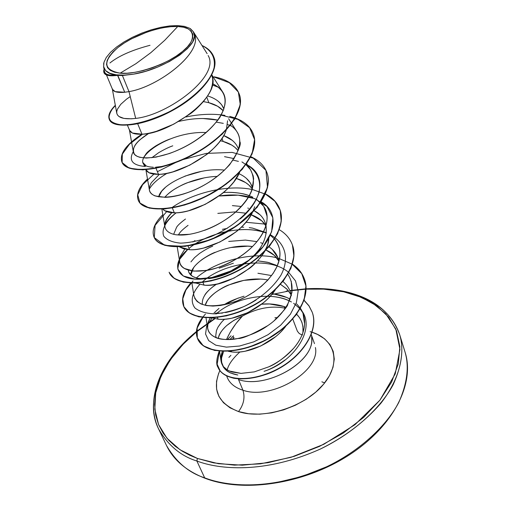 <?xml version="1.0" encoding="UTF-8"?>
<svg xmlns="http://www.w3.org/2000/svg" width="511" height="511" viewBox="0 0 511 511"><rect width="100%" height="100%" fill="white"/><g stroke="black" fill="none" stroke-linecap="round" stroke-linejoin="round"><path stroke-width="0.77" d="M341.22 291.283L344.944 292.03C364.311 296.348 390.359 306.958 399.8 335.037L405.14 352.398C409.311 366.789 407.184 383.486 398.759 402.489C385.435 427.611 357.924 451.698 327.085 466.562C271.322 491.659 226.386 486.331 204.662 477.836L205.141 478.315L204.662 477.836C226.386 486.331 271.322 491.659 327.085 466.562C357.924 451.698 385.435 427.611 398.759 402.489C407.184 383.486 409.311 366.789 405.14 352.398C415.06 383.563 393.496 426.449 348.866 455.173C304.32 483.968 243.581 493.128 205.109 478.296C186.343 470.938 173.472 459.989 166.484 445.445C176.078 462.014 188.802 472.809 204.662 477.836L196.876 461.011C218.708 469.315 263.989 474.336 320.41 449.009C351.613 434.024 379.513 409.886 393.093 384.828C401.697 365.895 403.933 349.294 399.8 335.037C405.197 353.408 400.113 378.581 380.81 403.345C364.528 421.977 344.395 437.199 320.41 449.009C263.989 474.336 218.708 469.315 196.876 461.011L204.662 477.836C188.802 472.809 176.078 462.014 166.484 445.445L158.659 429.055C148.573 409.298 153.076 385.351 172.162 357.208C153.076 385.351 148.573 409.298 158.659 429.055C168.189 445.458 180.932 456.106 196.876 461.011C180.932 456.106 168.189 445.458 158.659 429.055C144.076 398.727 161.712 359.412 196.428 331.524M120.13 73.169L135.932 63.683L150.822 52.684L164.766 40.26L177.739 26.515C195.055 26.47 197.687 39.807 182.536 51.451C169.722 63.204 135.613 75.353 120.13 73.169L127.003 73.226L134.827 72.338L143.278 70.537L152.01 67.886L160.652 64.495L168.841 60.509L176.238 56.101L182.536 51.451L187.486 46.763L190.91 42.215L192.685 37.999L192.781 34.269L191.216 31.165L188.08 28.795L183.526 27.23L177.739 26.515L170.949 26.661L163.411 27.658L155.401 29.459L147.194 31.989L131.359 38.881L124.282 42.994L118.111 47.376L113.072 51.86L109.367 56.299L107.15 60.522L106.531 64.367L107.559 67.682L110.235 70.326L114.47 72.185L120.13 73.169C103.069 69.911 102.398 61.314 118.111 47.376C133.352 35.265 160.601 25.71 177.739 26.515L164.766 40.26L150.822 52.684L135.932 63.683L120.13 73.169M274.899 317.772L277.53 317.599L274.899 317.772M343.628 291.781L357.885 295.926L372.327 302.914L385.664 313.677L395.808 329.078L399.96 349.422L395.233 373.886L379.954 400.119L354.973 424.673L323.763 444.315L290.97 457.326L260.482 463.841L234.485 465.138L213.579 462.864L197.406 458.444L196.876 461.011L197.406 458.444L180.064 449.795L167.001 438.285L158.557 424.532L154.82 409.183L155.708 392.902L160.952 376.307L170.182 359.98L182.938 344.44L196.403 331.997L184.049 343.29L173.523 355.394L165.181 367.933L159.228 380.516L155.734 392.767L154.609 404.348L155.657 415.009L158.576 424.584L163.041 432.989L168.694 440.195L175.228 446.263L182.344 451.251L189.805 455.275L197.406 458.444L218.44 463.701L242.323 465.189L267.988 462.717L294.215 456.329L319.707 446.288L343.213 433.104L363.596 417.442L379.954 400.119L391.637 381.998L398.299 363.915L399.877 346.656L396.549 330.904L388.692 317.19L376.837 305.929L361.59 297.408L343.628 291.781L344.414 291.436L343.628 291.781L323.635 289.124L306.07 289.156C321.24 288.53 333.76 289.411 343.628 291.781M292.797 319.113L297.376 331.211L299.274 333.549L301.254 334.584L299.274 333.549L297.376 331.211L293.697 321.572M311.55 336.813C316.603 360.249 267.17 389.682 238.548 379.603L242.942 390.219C234.3 387.447 228.89 382.707 226.692 376C228.89 382.707 234.3 387.447 242.942 390.219C245.197 397.564 243.721 404.68 238.522 411.579C218.031 403.409 211.79 389.746 219.819 370.59M310.126 331.684C334.794 338.148 342.217 362.523 323.144 384.745C304.435 407.082 263.523 419.953 238.522 411.579C243.721 404.68 245.197 397.564 242.942 390.219L238.548 379.603C266.257 389.331 314.406 361.909 311.678 338.525M285.144 308.631L284.218 306.581L284.799 308.152C271.207 305.476 257.084 308.12 242.438 316.085L233.763 320.423L226.641 325.596C221.959 330.049 219.283 333.817 218.612 336.909L218.267 338.359C220.362 329.736 228.417 322.313 242.438 316.085C235.699 323.073 230.391 330.885 226.52 339.528M296.661 314.239L299.714 317.925L301.873 322.185L302.927 326.388L302.985 332.431M284.908 360.025C277.403 365.531 270.447 369.3 264.04 371.318C294.668 361.858 317.523 326.925 300.117 308.9L302.799 312.687M233.533 335.778L229.918 339.483M226.488 339.528L230.295 332.022L235.871 323.719L242.438 316.085M242.942 390.219C271.475 400.464 320.538 371.12 315.415 347.537C320.538 371.12 271.475 400.464 242.942 390.219M194.193 33.528C204.176 51.841 158.544 86.902 128.989 91.616L122.41 75.532L117.786 75.373L124.735 92.261L128.989 91.616L135.69 118.405C168.375 114.988 220.496 75.954 208.137 55.527C220.496 75.954 168.375 114.988 135.69 118.405L128.989 91.616C158.276 86.934 203.659 52.333 194.333 33.905L194.142 33.368M137.683 123.732L141.988 134.195C145.584 134.042 150.438 133.058 156.57 131.25L173.708 124.179L190.405 113.71C194.263 110.996 198.702 106.825 203.729 101.184C208.111 95.506 210.66 91.207 211.382 88.288C212.851 83.587 213.106 79.722 212.154 76.701L211.675 75.206C222.56 96.49 169.211 134.118 141.988 134.195L137.683 123.732M218.184 101.21L221.519 104.595L223.946 109.009C221.506 102.864 216.051 98.508 207.594 95.927M156.015 168.285L158.506 174.34C162.076 174.328 166.886 173.504 172.935 171.856L189.785 165.142L206.125 154.897C209.893 152.227 214.211 148.075 219.078 142.435C223.039 137.172 225.415 133.071 226.207 130.139C219.653 151.85 179.195 174.717 158.506 174.34L156.015 168.285M223.288 110.791L217.629 106.243L208.827 102.711L206.776 97.16L208.827 102.711L203.391 101.587L208.827 102.711C215.105 104.378 219.922 107.074 223.288 110.791M223.741 135.581L232.505 140.493M238.311 148.573L238.58 149.372C236.433 143.118 231.483 138.526 223.735 135.581M172.341 207.971L174.334 212.812C177.885 212.934 182.644 212.244 188.61 210.743L205.186 204.374L221.174 194.34C224.859 191.714 229.062 187.582 233.789 181.948L239.64 172.252C231.4 193.528 193.95 213.815 174.334 212.812L172.341 207.971M223.154 141.451C229.79 143.355 234.792 146.427 238.145 150.662L235.041 147.436L231.866 145.162L223.154 141.451L222.023 138.404L223.154 141.451L220.382 140.749M246.264 178.218L250.416 183.053L252.594 188.137C250.741 181.756 246.2 176.947 238.976 173.708M187.984 245.989L189.517 249.713C193.049 249.956 197.757 249.394 203.64 248.033L219.941 241.978L235.603 232.154C239.205 229.567 243.3 225.46 247.886 219.839L252.293 212.825C242.642 233.399 208.086 251.22 189.517 249.713L187.984 245.989M252.728 211.937L254.695 206.725M252.338 188.955L248.691 184.88L245.542 182.529L236.912 178.652L236.638 177.911L236.912 178.652L236.28 178.467L236.912 178.652C243.868 180.792 249.01 184.222 252.338 188.955M254.223 210.775L259.473 214.448M265.305 222.905L265.758 224.342M259.026 249.707L253.571 256.075M250.939 258.611L246.998 261.964L231.585 271.641L215.489 277.447M203.365 278.91L197.054 278.182L192.487 276.387L188.808 272.344L188.246 269.897M202.982 282.449L204.093 285.138C207.6 285.489 212.257 285.049 218.063 283.809L234.102 278.054L249.445 268.428C252.964 265.88 256.956 261.798 261.415 256.19C265.266 250.486 267.451 246.098 267.975 243.038L268.799 238.215C268.486 261.702 226.501 288.051 204.093 285.138L202.982 282.449M266.186 226.213L261.811 220.854L251.24 214.786C257.557 217.041 262.284 220.439 265.42 224.981L266.186 226.213M272.171 249.279L278.01 257.902L278.91 261.21C277.703 255.296 274.388 250.486 268.971 246.794M222.176 313.147L215.604 313.115L215.878 313.786L215.604 313.115L222.438 313.102M217.379 317.433L218.095 319.171C221.576 319.624 226.181 319.292 231.911 318.174L247.701 312.7L262.737 303.259C266.186 300.749 270.076 296.699 274.413 291.11L275.34 289.756C263.619 308.146 234.575 321.387 218.095 319.171L217.379 317.433M278.885 261.076L274.42 255.443L266.052 250.058C271.188 252.338 275.129 255.462 277.875 259.435L278.885 261.076M282.915 281.497L284.403 282.807M290.229 291.564L290.702 293.014M231.202 351.038L231.56 351.894C235.015 352.443 239.57 352.213 245.223 351.204L260.77 345.992L275.512 336.736C278.495 334.501 281.9 331.019 285.719 326.299C273.321 343.226 246.96 354.327 231.56 351.894L231.202 351.038M291.091 294.604L286.556 288.728L280.533 284.359L287.093 289.252L291.411 295.224M106.467 74.957L112.458 89.323L115.167 91.629L124.735 92.261L117.575 75.353L122.41 75.532L128.989 91.616L124.735 92.261C117.025 92.932 112.867 91.712 112.248 88.582M127.431 125.221L129.59 130.388L132.4 133.032L141.988 134.195C134.221 134.54 129.998 132.962 129.328 129.449M145.98 165.647L143.086 162.747L144.639 166.458M143.367 157.918L146.178 153.651C147.424 151.908 150.617 149.333 155.746 145.929C161.348 142.665 166.113 140.359 170.048 139.005M204.764 132.509L206.265 132.528C163.807 130.631 122.627 166.152 153.236 167.206M172.775 145.827C168.847 147.194 164.108 149.506 158.551 152.77L151.824 157.739M146.005 169.741L148.912 172.692L158.506 174.34C151.531 174.411 147.36 172.865 145.993 169.703L146.005 169.741M224.559 170.137C196.588 166.784 160.671 184.299 158.697 196.907L161.706 191.171L165.628 187.16M184.854 176.148L201.551 171.345M204.081 177.911L187.441 182.714C183.602 184.088 178.991 186.445 173.599 189.785C169.09 192.947 166.164 195.464 164.817 197.335C172.91 187.25 195.988 177.004 217.303 176.397M162.76 209.108L164.74 210.717L174.334 212.812C168.694 212.704 164.836 211.471 162.76 209.108M173.683 234.242L176.608 227.223C177.713 225.345 180.677 222.611 185.487 219.027M232.371 205.607L241.384 206.482M245.344 213.144L234.773 211.944L217.827 213.381M188.067 225.351C183.353 228.883 180.409 231.63 179.24 233.597L178.333 234.951M179.412 246.858L189.517 249.713L183.66 248.844L179.412 246.858M190.929 261.894L194.55 257.627L199.501 253.482C204.975 249.828 209.376 247.407 212.704 246.219M228.711 241.435L245.408 240.081L256.988 241.633M215.105 252.3C211.439 253.68 207.064 256.107 201.979 259.569C197.412 263.165 194.576 265.976 193.471 268.007L190.807 275.078C190.597 261.37 224.744 242.802 252.485 246.532L247.701 246.174L231.049 247.516M195.879 283.081L204.093 285.138L195.879 283.081M216.632 284.122C206.303 291.021 201.558 297.811 202.401 304.499L202.254 303.515M204.732 295.211C205.709 293.218 208.469 290.357 212.998 286.626L216.607 284.129M257.927 273.257L271.59 275.576M260.156 279.127L243.785 280.373L228.168 285.151C224.578 286.537 220.311 288.99 215.374 292.503C210.941 296.163 208.207 299.037 207.159 301.12L205.211 305.303C208.846 290.714 242.438 274.777 267.924 280.002M212.161 317.861L218.095 319.171L212.161 317.861L206.68 326.133L205.543 333.996L208.648 340.601L215.789 345.187L226.386 347.129L239.487 346.043L253.839 341.827L268.02 334.718L280.622 325.252L290.395 314.214L296.412 302.525L298.156 291.129L295.524 280.916L288.83 272.593M216.466 330.553L215.744 335.899L216.089 337.618L215.744 335.899L216.421 330.687L217.916 327.283L221.186 322.671M224.227 319.567L224.597 319.234C222.675 320.684 220.452 323.367 217.916 327.283L216.536 330.355M261.523 304.217L269.527 303.975L284.218 306.581L286.045 307.277L284.218 306.581C276.566 304.173 268.997 303.381 261.523 304.217M228.283 351.274L231.56 351.894L228.283 351.274M104.461 71.106C104.729 74.197 108.383 75.558 115.429 75.187C110.944 74.351 107.687 72.837 105.643 70.639L103.624 66.679L103.969 62.297L106.307 57.424L110.555 52.269L116.534 47.057L123.924 41.985L132.413 37.284L141.688 33.145L151.256 29.804L160.722 27.358L169.678 25.914L177.713 25.582L184.484 26.38L189.69 28.271L193.324 31.708M285.374 308.293L284.799 308.152M190.379 28.661L193.241 31.586L194.091 33.26C199.775 45.16 164.497 69.266 133.639 74.133L122.41 75.532M213.822 77.059L213.144 76.95M115.384 105.681C97.978 122.634 118.801 132.202 154.59 118.699C190.386 105.547 221.474 74.555 213.86 57.123L213.924 57.302C219.634 71.827 200.389 95.787 171.421 111.053C142.563 126.46 113.001 129.085 109.418 119.663L109.277 119.319C112.854 128.74 142.416 126.108 171.281 110.695C200.255 95.423 219.506 71.47 213.796 56.951C211.918 51.975 207.977 48.149 201.979 45.485C211.995 50.563 215.942 58.433 213.841 69.094C209.191 83.478 191.235 100.297 168.777 112.005C151.128 120.321 135.9 124.646 123.074 124.991C115.978 124.39 111.347 122.429 109.188 119.101C108.607 115.16 110.651 110.555 115.314 105.279C109.82 110.855 107.808 115.537 109.277 119.319M150.017 45.294C132.023 50.046 118.661 55.942 109.929 62.987M103.963 72.645C105.1 75.487 109.603 76.401 117.473 75.366L117.473 75.366C109.782 76.382 105.304 75.532 104.033 72.824L103.886 72.466C104.979 74.874 108.696 75.813 115.039 75.289L117.473 75.366L115.039 75.289C106.135 75.89 102.475 73.891 104.072 69.279L103.886 72.466M212.927 76.599L212.091 76.471M115.429 75.187L115.039 75.289L115.429 75.187C110.944 74.351 107.687 72.837 105.643 70.639L103.72 67.273L103.688 63.204M214.345 76.835L212.378 77.672L214.345 76.835C227.484 79.537 235.782 85.267 239.225 94.037C245.861 111.366 223.454 139.037 190.884 155.446C158.378 172.041 126.128 173.184 121.861 161.93C119.376 153.83 126.076 144.568 141.969 134.138M130.235 96.585L126.504 99.179L120.743 104.34L117.428 109.194L116.764 111.392L116.802 113.378L117.562 115.103L119.031 116.534L123.937 118.411L131.244 118.814L135.69 118.405C124.205 119.631 117.894 117.888 116.764 113.167M227.561 120.768L226.456 129.385M222.438 351.344L221.001 360.798L223.371 366.585L227.427 370.085L231.604 371.931L240.994 373.381L229.056 370.941C225.53 368.91 223.639 367.454 223.371 366.585C220.458 362.599 220.094 357.655 222.279 351.747M268.665 366.872C276.24 363.915 284.601 357.681 293.748 348.176C300.679 340.3 310.279 323.661 300.442 308.325L302.966 313.102L304.639 324.21C304.051 332.252 300.423 340.237 293.748 348.176C286.888 356.02 278.527 362.254 268.665 366.872L254.299 371.88L240.994 373.381M273.494 293.902L286.524 297.383L290.171 299.178C285.355 296.45 279.428 294.643 272.389 293.761M244.028 296.201C234.37 299.28 227.714 302.154 224.08 304.831L238.324 298.002M218.989 308.408L214.052 312.924M268.077 325.411C260.131 331.288 250.077 335.65 237.909 338.493C227.165 341.086 206.144 339.892 207.638 324.606L208.411 321.598L210.213 317.919L207.996 322.901L207.6 328.107C208.175 331.952 210.57 334.929 214.786 337.043C219.283 339.668 226.986 340.154 237.909 338.493C242.125 338.838 252.051 334.564 267.7 325.673C282.43 316.073 299.823 293.704 288.281 275.071L287.821 274.381M277.326 265.771L268.69 262.545L257.627 260.814L267.374 262.22L276.029 265.145M191.906 283.107L193.905 295.607C197.342 306.53 210.788 308.65 234.249 301.956C255.538 294.483 275.761 276.394 279.281 259.716C280.737 252.753 279.702 246.615 276.176 241.307L274.675 239.02M177.215 246.909L179.661 261.798C180.511 274.222 210.008 275.097 236.248 259C260.667 244.807 273.922 220.305 263.58 206.176L256.381 199.207M252.843 197.201C244.648 193.356 234.836 191.804 223.409 192.538M189.932 234.274L177.336 234.862C173.753 234.894 154.846 231.029 171.856 212.697C166.65 217.782 164.312 222.413 164.836 226.603L161.885 209.146M177.336 234.862C191.587 236.452 216.319 228.11 233.719 213.707C251.917 197.585 257.499 182.887 250.46 169.601L245.97 164.67L250.524 169.709L253.149 175.778L253.641 178.741L251.968 190.035C248.889 198.159 242.929 205.939 234.102 213.387C224.731 220.969 214.875 226.622 204.541 230.34M159.4 174.308L151.416 182.644L159.394 174.308M145.878 169.709L149.397 189.939C150.553 200.318 177.458 200.012 203.998 185.174C230.627 170.546 246.653 145.699 236.785 131.493L231.707 123.553M202.829 118.495L217.973 120.123C206.086 117.613 193.005 118.054 178.722 121.452M149.001 133.211C138.072 140.052 132.841 146.216 133.301 151.71C134.361 161.31 161.399 160.064 188.348 144.945C215.38 130.018 232.045 105.541 222.515 91.75L218.357 87.183L212.519 83.606C226.411 90.766 228.762 102.168 219.57 117.811C207.779 133.71 191.012 145.629 169.275 153.568L156.015 157.12L146.255 158.059L139.816 157.318L137.05 156.309L134.623 154.488C131.953 149.927 133.876 144.894 140.404 139.388L149.008 133.211M221.499 361.034L221.582 357.943C220.88 367.275 226.29 372.966 237.813 375.01L230.384 372.947L227.427 371.299L223.396 367.147L222.049 364.119L221.48 360.804L221.582 357.943L223.62 351.376M232.281 339.31L234.057 337.579L232.569 336.698M275.959 318.506L276.668 318.43L275.959 318.506M238.548 379.603L238.426 378.862M299.963 308.721L293.653 303.298M291.423 301.963C271.354 290.318 233.853 297.696 215.993 314.067M288.651 272.44C269.284 255.417 222.911 263.146 202.669 281.682M199.692 284.467C191.753 293.563 190.156 301.388 194.902 307.948C199.316 311.467 205.754 313.428 214.218 313.837C223.55 313.173 233.501 310.726 244.06 306.498C260.31 298.545 272.606 288.121 280.935 275.225C289.801 258.489 285.336 242.827 270.434 234.862M266.276 233.054C243.664 224.22 206.763 233.22 188.987 248.429M261.191 201.807C280.948 212.94 275.455 240.643 249.33 259.863C234.536 270.587 219.538 276.898 204.349 278.808C177.01 282.219 169.307 265.037 187.633 249.579L179.374 259.677L177.764 269.016L183.213 275.966L195.106 279.115L211.778 277.537L230.691 271.041L248.8 260.265L263.191 246.577L271.616 231.809L272.88 217.871L266.946 206.425L254.778 198.651L238.075 195.157L218.983 196C231.515 194.148 242.757 194.787 252.709 197.91M164.759 224.866C167.04 220.797 170.859 216.773 176.212 212.78C165.673 221.11 161.112 229.829 163.852 236.325C167.001 240.119 172.577 242.386 180.575 243.134C189.702 242.802 199.852 240.63 211.037 236.606C233.572 227.108 253.482 209.497 258.905 192.839C261.696 180.607 256.886 170.444 245.912 164.248M214.467 77.174L229.343 82.693L238.343 92.031L240.279 104.544L234.702 119.12L222.119 134.265L204.049 148.305L182.887 159.643L161.521 167.046L142.825 169.876L129.181 168.17L122.142 162.568L122.321 154.15L129.455 144.223L142.582 134.15M221.18 115.16L237.992 119.408L249.617 127.724L254.587 139.56L252.115 153.907L242.297 169.307L226.264 184.049L206.144 196.422L184.695 205L164.893 208.954L149.365 208.137L139.995 203.071L137.74 194.812L142.62 184.688L153.888 174.136M157.414 171.69L179.961 160.377L206.265 153.402L232.115 152.399L253.277 158.148L265.956 170.387L267.515 187.646L257.244 207.242L236.983 225.702L211.024 239.576L185.11 246.391L164.861 245.395L154.296 237.615L155.089 225.377L166.65 211.618M172.137 207.472C192.947 192.864 228.136 184.005 252.811 189.683M253.277 189.792L265.688 194.263L274.924 201.289L280.264 210.558L281.222 221.57L277.62 233.642L269.661 245.97L257.927 257.659L243.377 267.86L227.261 275.812L210.973 280.973L195.924 283.075L183.347 282.123L174.219 278.386L169.23 272.51C174.417 285.738 205.716 287.125 236.235 271.756C266.825 256.592 287.061 228.506 280.002 209.759L279.894 209.459C286.958 228.2 266.716 256.286 236.114 271.45C205.588 286.824 174.289 285.445 169.109 272.216L169.23 272.51M292.433 245.037L293.921 256.12L290.912 268.275L283.541 280.692L272.363 292.471L258.279 302.729L242.501 310.707L226.405 315.862L211.375 317.893L198.67 316.814L189.287 312.911L183.883 306.689L182.772 298.794L185.921 289.98L193.011 280.986M196.275 277.984C214.927 261.587 250.946 251.355 276.598 257.736M278.086 258.112L292.1 264.142L301.739 273.64L305.942 285.949L304.128 300.059L296.348 314.667L283.369 328.337L266.646 339.662L248.161 347.499L230.097 351.14L214.563 350.437L203.263 345.768L197.31 337.931L197.163 328.024L202.969 317.286M312.183 312.151C320.282 333.019 297.415 362.791 267.623 373.86C254.906 378.287 243.658 379.756 233.872 378.268C228.066 376.799 223.543 374.435 220.286 371.19L217.137 364.164L219.417 351.153M227.357 339.54L231.049 335.804M185.825 117C199.948 114.062 212.991 113.525 224.942 115.384M229.72 116.367L235.06 117.971M235.328 118.067C244.609 121.477 250.614 126.83 253.347 134.118C260.131 151.978 238.496 179.821 206.616 195.79C174.807 211.95 142.876 212.186 138.264 200.216C135.996 194.11 139.069 187.032 147.494 178.984M250.837 156.711C258.968 160.352 264.321 165.628 266.883 172.539C273.839 190.865 252.913 218.861 221.678 234.421C190.514 250.186 158.889 249.572 153.996 236.932C151.563 230.41 154.501 222.988 162.817 214.658M265.445 193.899C272.663 197.68 277.479 202.867 279.894 209.459M245.944 222.266L264.768 224.067M279.274 229.682C285.719 233.546 290.088 238.618 292.381 244.897C299.574 264.008 279.971 292.177 249.962 306.977C220.037 321.981 189.044 319.892 183.628 306.115C180.983 299.19 183.334 291.506 190.673 283.062M292.413 264.142C298.232 268.045 302.225 273.002 304.396 279.006C311.678 298.443 292.682 326.65 263.261 341.086C233.923 355.739 203.263 352.999 197.61 338.742C194.998 332.329 196.626 325.245 202.49 317.497M202.682 317.254L205.428 314.054M304.071 300.238L308.912 305.699L312.138 312.017C319.094 330.668 302.046 356.742 276.144 369.74C250.173 382.707 223.748 380.848 218.025 367.377C215.981 364.535 216.377 359.118 219.206 351.134M218.076 367.505L218.133 367.633C223.856 381.11 250.281 382.975 276.247 370.009C302.142 357.01 319.19 330.936 312.234 312.285L308.957 305.891L304.019 300.372M197.61 338.742L197.725 339.004C203.378 353.273 234.038 356.014 263.369 341.367C292.784 326.931 311.78 298.724 304.499 279.281C302.301 273.225 298.258 268.237 292.362 264.315M191.018 283.075C183.5 291.615 181.079 299.382 183.749 306.389C189.166 320.173 220.152 322.269 250.077 307.264C280.079 292.471 299.682 264.302 292.484 245.184L292.381 244.897M153.996 236.932L154.124 237.232C159.017 249.879 190.641 250.492 221.8 234.741C253.028 219.181 273.947 191.184 266.998 172.852L266.883 172.539M138.264 200.216L138.398 200.529C143.01 212.499 174.941 212.276 206.744 196.115C238.618 180.153 260.246 152.31 253.462 134.45L253.405 134.284M121.931 162.089L122.001 162.255C126.268 173.516 158.519 172.379 191.018 155.791C223.582 139.388 245.983 111.717 239.346 94.375L239.225 94.037M230.416 125.233C236.484 129.315 239.614 134.763 239.8 141.579C241.639 144.096 238.241 151.818 229.611 164.759C209.721 186.547 188.067 192.302 184.152 193.822C176.985 196.052 170.642 197.22 165.136 197.329L155.044 195.924C148.944 193.254 147.736 188.827 151.416 182.644M224.527 156.653L234.153 158.627M241.939 161.917L245.74 164.485M228.423 192.366C237.193 192.487 244.169 193.599 249.355 195.7M263.804 206.521L267.01 216.064C267.432 221.352 266.09 226.929 262.999 232.786C257.391 242.84 248.474 251.578 236.248 259C224.457 265.56 214.511 269.38 206.406 270.44L193.726 271.105L184.605 268.524C179.917 265.631 178.505 261.53 180.377 256.222L184.822 249.138M192.864 242.029L194.953 240.617M222.374 229.356L227.248 228.391M241.333 227.178L243.734 227.216M249.227 227.625L252.555 228.11L266.32 232.671M270.287 235.194L274.394 238.982M274.567 239.186C279.517 245.619 281.082 252.466 279.281 259.716L276.988 266.544L273.123 273.417L267.828 280.105L261.306 286.39L253.807 292.062L245.644 296.942L237.13 300.87L228.621 303.732L220.458 305.476L212.959 306.07L206.418 305.546L201.072 303.975L197.105 301.477L194.659 298.188M219.136 268.179L233.374 263.229M291.244 281.222L291.973 292.394L287.75 304.409C287.84 306.032 283.273 311.493 274.049 320.787M210.391 317.631L210.653 317.216M296.693 303.924L300.302 308.12M155.574 167.206L162.511 166.414M168.822 164.957L188.668 156.966M212.289 84.992L218.427 87.247M145.418 166.49C132.458 165.417 128.414 160.46 133.288 151.626M216.421 122.155L223.281 123.362M227.504 124.55L229.88 125.412M230.186 125.534L231.834 126.249M149.321 189.051C152.514 183.66 158.448 178.403 167.11 173.286M233.144 160.147L238.413 161.374M246.174 164.382C266.403 173.836 264.027 199.06 240.215 218.964M203.097 239.467L217.226 233.859M238.471 229.79C247.541 229.113 255.839 229.873 263.369 232.077M256.126 299.989C246.034 306.281 235.814 310.471 225.472 312.566M270.166 296.335C277.384 296.77 283.809 298.309 289.45 300.953M302.851 332.821C303.687 325.545 301.643 319.369 296.712 314.297M291.283 295.709C290.35 290.063 287.552 285.33 282.896 281.523M262.865 243.536L260.591 242.687M188.259 270.076C188.91 275.11 193.318 278.029 201.5 278.84M208.59 278.636C221.091 277.179 233.642 271.807 246.238 262.533M246.526 262.309C269.265 245.203 273.117 220.12 254.203 210.794M248.582 208.316L247.778 208.047M208.239 323.105L214.978 318.679L196.537 331.888M271.75 294.528L288.702 291.04L271.75 294.528M230.908 355.317L228.89 357.425M218.644 373.292L216.53 381.378L216.6 389.178L218.912 396.376L223.441 402.687L230.052 407.835L238.522 411.579L248.55 413.731L259.729 414.178L271.596 412.869L283.65 409.854L295.364 405.242L306.23 399.244L315.772 392.122L323.61 384.195L329.423 375.809L333.012 367.32L334.283 359.08L333.229 351.408L329.953 344.586L324.632 338.857L317.516 334.405L312.112 332.278M289.954 290.842L305.961 289.162M399.8 335.037C391.605 312.304 373.139 297.772 344.414 291.442L344.944 292.03M193.241 31.586L194.506 36.319L192.577 42.106L187.511 48.545L179.655 55.15L169.569 61.435L157.956 66.954L145.673 71.291L133.639 74.133L124.275 75.123L116.246 74.836L109.942 73.309L105.643 70.639C110.485 75.047 119.817 76.209 133.639 74.133M276.298 482.633L302.218 476.399L327.385 466.486M239.876 351.983C232.741 358.518 228.506 364.496 227.159 369.919M311.263 334.692L314.476 343.628M207.134 53.687L193.522 32.021M104.487 71.521L103.624 66.858M213.924 57.302L213.796 56.951M112.331 89.01L116.751 113.123M211.835 74.881L222.515 91.75M129.424 129.986L133.301 151.71M228.634 118.75L231.528 123.279M246.653 163.712L250.46 169.601M260.961 202.164L263.58 206.176M206.01 317.829L207.6 328.107M219.551 351.166L221.001 360.798M121.861 161.93L122.001 162.255M253.347 134.118L253.462 134.45M249.33 259.863L246.225 262.571M302.569 334.929L301.215 334.571M344.382 291.43C332.386 288.875 319.618 288 306.07 288.804M305.968 288.811L289.833 290.535M288.466 290.753L286.205 291.129M214.55 318.583L196.569 331.409M321.866 381.819L324.664 382.899"/></g></svg>

